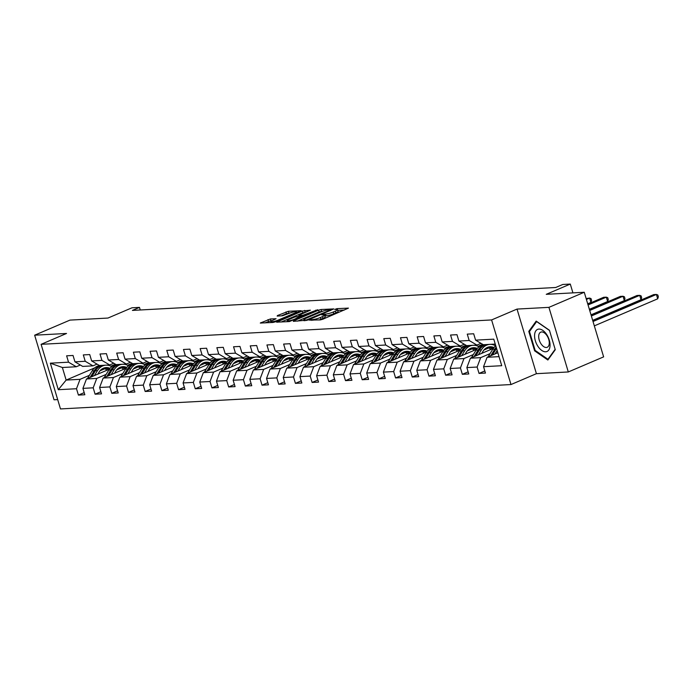 <?xml version="1.0" encoding="UTF-8"?>
<svg xmlns="http://www.w3.org/2000/svg" width="693" height="693" viewBox="0 0 693 693"><rect width="100%" height="100%" fill="white"/><g stroke="black" fill="none" stroke-linecap="round" stroke-linejoin="round"><path stroke-width="1.04" d="M309.433 320.123L320.357 319.897L322.791 319.248L348.449 308.116L336.937 308.654L334.745 309.433L336.434 309.399A5.804 0.962 -16.7 0 1 337.56 309.632A5.804 0.962 -16.7 0 1 335.36 311.114L333.281 312.006A5.804 0.962 -16.7 0 1 325.485 314.085L322.332 314.613L321.847 314.943L323.536 314.908A5.804 0.962 -16.7 0 1 324.662 315.142A5.804 0.962 -16.7 0 1 322.462 316.623L320.383 317.515A5.804 0.962 -16.7 0 1 312.578 319.594L309.433 320.123M270.426 318.953L260.291 323.051L273.033 322.453L275.476 321.803L301.126 310.681L288.383 311.278L277.486 315.54L277.148 316.077L282.449 315.791L289.085 313.349A4.851 0.797 -16.7 0 1 293.867 311.867A4.851 0.797 -16.7 0 1 296.543 311.807A4.851 0.797 -16.7 0 1 294.707 313.045L278.265 320.062A4.851 0.797 -16.7 0 1 273.492 321.543A4.851 0.797 -16.7 0 1 270.816 321.613A4.851 0.797 -16.7 0 1 272.652 320.365L276.074 318.737L270.426 318.953L270.946 320.694L264.873 322.895M548.925 307.354L517.03 309.078L536.417 373.683L568.303 371.959L548.925 307.354L584.251 292.264L546.257 294.326L570.287 284.069L562.794 284.468L555.725 287.491L132.415 310.403L139.475 307.389L131.991 307.796L107.961 318.052L69.976 320.105L34.65 335.195L54.037 399.8L57.684 399.601M517.03 309.078L491.597 319.941L41.104 344.326L66.537 333.463L34.65 335.195M293.641 320.824L293.312 321.361L308.142 320.036L333.792 308.913L321.05 309.511L318.615 310.161L293.641 320.824L293.797 321.327M289.371 321.569L276.628 322.167L302.278 311.044L310.369 310.178L299.558 314.969L299.22 315.506L302.737 315.315L317.671 309.754L289.371 321.569M584.251 292.264L603.629 356.869L568.303 371.959M491.597 319.941L510.984 384.546L60.482 408.931L41.104 344.326M84.191 392.628L78.413 395.097L84.832 394.75L82.917 388.375L93.191 387.82L95.106 394.196L101.525 393.849L99.61 387.474L109.884 386.919L111.798 393.295L118.217 392.94L116.303 386.573L126.576 386.018L128.491 392.385L134.91 392.039L132.995 385.663L143.269 385.109L145.183 391.484L151.602 391.138L149.688 384.762L159.962 384.208L161.876 390.583L168.295 390.237L166.381 383.861L176.654 383.307L178.569 389.674L184.988 389.327L183.073 382.952L193.347 382.397L195.261 388.773L201.68 388.426L199.766 382.051L210.04 381.496L211.954 387.872L218.373 387.526L216.459 381.15L226.732 380.596L228.647 386.963L235.066 386.616L233.151 380.249L243.425 379.686L245.339 386.062L251.758 385.715L249.844 379.34L260.118 378.785L262.032 385.161L268.451 384.814L266.536 378.439L276.81 377.884L278.725 384.251L285.144 383.905L283.229 377.538L293.503 376.975L295.417 383.35L301.836 383.004L299.922 376.628L310.195 376.074L312.11 382.449L318.529 382.103L316.614 375.727L326.888 375.173L328.803 381.54L335.221 381.193L333.316 374.826L343.581 374.263L345.495 380.639L351.914 380.292L350.008 373.917L360.273 373.362L362.188 379.738L368.607 379.392L366.701 373.016L376.966 372.462L378.88 378.837L385.299 378.482L383.394 372.115L393.659 371.552L395.573 377.928L401.992 377.581L400.086 371.205L410.36 370.651L412.266 377.027L418.685 376.68L416.779 370.305L427.053 369.75L428.958 376.126L435.377 375.771L433.471 369.404L443.745 368.849L445.651 375.216L452.07 374.87L450.164 368.494L460.438 367.94L462.344 374.315L468.771 373.969L466.857 367.593L477.13 367.039L479.036 373.414L485.464 373.059L483.549 366.692L501.741 365.705L493.78 339.163L475.589 340.15L473.674 333.775L467.255 334.121L469.161 340.497L476.914 345.071L466.64 345.625L458.896 341.051L456.982 334.684L450.563 335.031L452.468 341.398L460.221 345.972L449.948 346.526L442.203 341.961L440.289 335.585L433.87 335.932L435.776 342.307L443.529 346.872L433.255 347.436L425.511 342.862L423.596 336.486L417.177 336.833L419.083 343.208L426.836 347.782L416.562 348.336L408.818 343.763L406.904 337.387L400.485 337.742L402.39 344.109L410.143 348.683L399.87 349.237L392.117 344.672L390.211 338.297L383.792 338.643L385.698 345.019L393.451 349.584L383.177 350.138L375.424 345.573L373.518 339.198L367.099 339.544L369.005 345.92L376.758 350.493L366.484 351.048L358.731 346.474L356.826 340.098L350.398 340.454L352.313 346.821L360.065 351.394L349.792 351.949L342.039 347.375L340.133 341.008L333.705 341.354L335.62 347.73L343.373 352.295L333.099 352.85L325.346 348.284L323.44 341.909L317.013 342.255L318.927 348.631L326.68 353.205L316.406 353.759L308.654 349.185L306.748 342.81L300.32 343.165L302.235 349.532L309.988 354.106L299.714 354.66L291.961 350.086L290.055 343.719L283.628 344.066L285.542 350.441L293.286 355.007L283.021 355.561L275.268 350.996L273.354 344.62L266.935 344.967L268.849 351.342L276.594 355.916L266.329 356.471L258.576 351.897L256.661 345.521L250.242 345.868L252.157 352.243L259.901 356.817L249.636 357.371L241.883 352.798L239.969 346.431L233.55 346.777L235.464 353.153L243.208 357.718L232.943 358.272L225.19 353.707L223.276 347.332L216.857 347.678L218.771 354.054L226.516 358.619L216.242 359.182L208.498 354.608L206.583 348.232L200.164 348.579L202.079 354.955L209.823 359.528L199.549 360.083L191.805 355.509L189.891 349.142L183.472 349.489L185.386 355.856L193.13 360.429L182.857 360.984L175.112 356.419L173.198 350.043L166.779 350.389L168.694 356.765L176.438 361.33L166.164 361.893L158.42 357.319L156.505 350.944L150.086 351.29L152.001 357.666L159.745 362.24L149.471 362.794L141.727 358.22L139.813 351.853L133.394 352.2L135.308 358.567L143.053 363.141L132.779 363.695L125.035 359.13L123.12 352.754L116.701 353.101L118.616 359.476L126.36 364.042L116.086 364.605L108.342 360.031L106.427 353.655L100.009 354.002L101.923 360.377L109.667 364.951L99.394 365.506L91.649 360.932L89.735 354.565L83.316 354.911L85.23 361.278L92.975 365.852L82.701 366.406L74.957 361.841L73.042 355.466L66.623 355.812L68.538 362.188L76.282 366.753L62.37 367.507L66.147 380.085L80.05 379.331L89.432 375.32M78.413 395.097L76.499 388.73L58.307 389.709L50.346 363.167L68.538 362.188M74.957 361.841L85.23 361.278M91.649 360.932L101.923 360.377M108.342 360.031L118.616 359.476M125.035 359.13L135.308 358.567M141.727 358.22L152.001 357.666M158.42 357.319L168.694 356.765M175.112 356.419L185.386 355.856M191.805 355.509L202.079 354.955M208.498 354.608L218.771 354.054M225.19 353.707L235.464 353.153M241.883 352.798L252.157 352.243M258.576 351.897L268.849 351.342M275.268 350.996L285.542 350.441M291.961 350.086L302.235 349.532M308.654 349.185L318.927 348.631M325.346 348.284L335.62 347.73M342.039 347.375L352.313 346.821M358.731 346.474L369.005 345.92M375.424 345.573L385.698 345.019M392.117 344.672L402.39 344.109M408.818 343.763L419.083 343.208M425.511 342.862L435.776 342.307M442.203 341.961L452.468 341.398M458.896 341.051L469.161 340.497M106.124 374.419L96.743 378.421L86.478 378.976L109.347 369.213M116.649 369.923L121.552 367.836M127.521 365.28L132.129 363.314M97.037 364.12L92.975 365.852M86.478 378.976L82.917 388.375M96.743 378.421L93.191 387.82M122.817 373.518L113.435 377.52L103.17 378.075L126.039 368.304M133.342 369.022L138.245 366.926M144.213 364.379L148.822 362.413M113.73 363.21L109.667 364.951M103.17 378.075L99.61 387.474M113.435 377.52L109.884 386.919M139.51 372.609L130.137 376.62L119.863 377.174L142.741 367.403M150.034 368.113L154.937 366.025M160.906 363.47L165.514 361.503M130.431 362.309L126.36 364.042M119.863 377.174L116.303 386.573M130.137 376.62L126.576 386.018M156.202 371.708L146.829 375.71L136.556 376.273L159.433 366.502M166.727 367.212L171.63 365.124M177.607 362.569L182.207 360.603M147.124 361.408L143.053 363.141M136.556 376.273L132.995 385.663M146.829 375.71L143.269 385.109M172.895 370.807L163.522 374.809L153.248 375.363L176.126 365.601M183.42 366.311L188.323 364.215M194.3 361.668L198.9 359.702M163.817 360.499L159.745 362.24M153.248 375.363L149.688 384.762M163.522 374.809L159.962 384.208M189.587 369.897L180.215 373.908L169.941 374.463L192.819 364.691M200.121 365.402L205.015 363.314M210.993 360.767L215.592 358.792M180.509 359.598L176.438 361.33M169.941 374.463L166.381 383.861M180.215 373.908L176.654 383.307M206.28 368.997L196.907 372.999L186.634 373.562L209.511 363.79M216.814 364.501L221.708 362.413M227.685 359.858L232.285 357.891M197.202 358.697L193.13 360.429M186.634 373.562L183.073 382.952M196.907 372.999L193.347 382.397M222.973 368.096L213.6 372.098L203.326 372.652L226.204 362.889M233.506 363.6L238.401 361.503M244.378 358.957L248.986 356.99M213.894 357.787L209.823 359.528M203.326 372.652L199.766 382.051M213.6 372.098L210.04 381.496M239.665 367.186L230.293 371.197L220.019 371.751L242.896 361.98M250.199 362.69L255.093 360.603M261.07 358.056L265.679 356.081M230.587 356.886L226.516 358.619M220.019 371.751L216.459 381.15M230.293 371.197L226.732 380.596M256.358 366.285L246.985 370.287L236.711 370.85L259.589 361.079M266.892 361.789L271.786 359.702M277.763 357.146L282.372 355.18M247.28 355.985L243.208 357.718M236.711 370.85L233.151 380.249M246.985 370.287L243.425 379.686M273.051 365.384L263.678 369.386L253.404 369.941L276.282 360.178M283.584 360.888L288.479 358.792M294.456 356.245L299.064 354.279M263.972 355.076L259.901 356.817M253.404 369.941L249.844 379.34M263.678 369.386L260.118 378.785M289.743 364.483L280.37 368.485L270.097 369.04L292.974 359.269M300.277 359.988L305.171 357.891M311.148 355.344L315.757 353.369M280.665 354.175L276.594 355.916M270.097 369.04L266.536 378.439M280.37 368.485L276.81 377.884M306.436 363.574L297.063 367.576L286.789 368.139L309.667 358.368M316.97 359.078L321.864 356.99M327.841 354.435L332.449 352.468M297.358 353.274L293.286 355.007M286.789 368.139L283.229 377.538M297.063 367.576L293.503 376.975M323.129 362.673L313.756 366.675L303.482 367.229L326.36 357.467M333.662 358.177L338.556 356.081M344.534 353.534L349.142 351.568M314.05 352.365L309.988 354.106M303.482 367.229L299.922 376.628M313.756 366.675L310.195 376.074M339.821 361.772L330.448 365.774L320.175 366.328L343.052 356.557M350.355 357.276L355.249 355.18M361.226 352.633L365.835 350.667M330.743 351.464L326.68 353.205M320.175 366.328L316.614 375.727M330.448 365.774L326.888 375.173M356.514 360.862L347.141 364.873L336.867 365.428L359.745 355.656M367.047 356.367L371.942 354.279M377.919 351.723L382.527 349.757M347.436 350.563L343.373 352.295M336.867 365.428L333.316 374.826M347.141 364.873L343.581 374.263M373.215 359.962L363.834 363.964L353.56 364.518L376.438 354.755M383.74 355.466L388.634 353.369M394.612 350.823L399.22 348.856M364.128 349.653L360.065 351.394M353.56 364.518L350.008 373.917M363.834 363.964L360.273 373.362M389.908 359.061L380.526 363.063L370.253 363.617L393.13 353.846M400.433 354.565L405.327 352.468M411.304 349.922L415.913 347.955M380.821 348.752L376.758 350.493M370.253 363.617L366.701 373.016M380.526 363.063L376.966 372.462M406.6 358.151L397.219 362.162L386.945 362.716L409.823 352.945M417.125 353.655L422.02 351.568M427.997 349.012L432.605 347.046M397.513 347.851L393.451 349.584M386.945 362.716L383.394 372.115M397.219 362.162L393.659 371.552M423.293 357.25L413.912 361.252L403.638 361.807L426.516 352.044M433.818 352.754L438.712 350.667M444.689 348.111L449.298 346.145M414.206 346.95L410.143 348.683M403.638 361.807L400.086 371.205M413.912 361.252L410.36 370.651M439.986 356.349L430.604 360.351L420.33 360.906L443.208 351.134M450.511 351.853L455.405 349.757M461.382 347.21L465.991 345.244M430.899 346.041L426.836 347.782M420.33 360.906L416.779 370.305M430.604 360.351L427.053 369.75M456.678 355.44L447.297 359.45L437.023 360.005L459.901 350.234M467.203 350.944L472.106 348.856M478.075 346.301L482.683 344.334M447.591 345.14L443.529 346.872M437.023 360.005L433.471 369.404M447.297 359.45L443.745 368.849M473.371 354.539L463.989 358.541L453.716 359.095L476.593 349.333M483.896 350.043L488.799 347.955M494.767 345.4L495.547 345.071M464.284 344.239L460.221 345.972M453.716 359.095L450.164 368.494M463.989 358.541L460.438 367.94M490.064 353.638L480.682 357.64L470.408 358.194L493.286 348.423M480.977 343.33L476.914 345.071M470.408 358.194L466.857 367.593M480.682 357.64L477.13 367.039M499.021 356.644L487.101 357.293L497.843 352.711M495.252 344.075L483.333 344.724L475.589 340.15M487.101 357.293L483.549 366.692M536.417 373.683L510.984 384.546M140.255 309.979L139.475 307.389M572.929 292.879L570.287 284.069M99.957 370.824L104.86 368.737M110.828 366.181L115.436 364.215M94.698 367.888L66.147 380.085L58.307 389.709M80.345 365.02L76.282 366.753M50.346 363.167L62.37 367.507M80.05 379.331L76.499 388.73M484.823 370.937L479.036 373.414M495.599 345.244L494.984 345.504M468.13 371.846L462.344 374.315M482.874 344.447L478.291 346.413M451.438 372.747L445.651 375.216M479.331 346.561L478.638 346.595M466.181 345.357L461.59 347.314M434.745 373.648L428.958 376.126M462.638 347.462L461.936 347.505M449.488 346.257L444.897 348.215M418.052 374.558L412.266 377.027M445.945 348.371L445.244 348.406M432.796 347.158L428.205 349.125M401.36 375.459L395.573 377.928M429.253 349.272L428.551 349.307M416.103 348.068L411.512 350.026M384.667 376.36L378.88 378.837M412.56 350.173L411.859 350.216M399.411 348.969L394.819 350.927M367.974 377.269L362.188 379.738M395.868 351.082L395.166 351.117M382.718 349.87L378.127 351.836M351.282 378.17L345.495 380.639M379.175 351.983L378.473 352.018M366.025 350.779L361.434 352.737M334.589 379.071L328.803 381.54M362.482 352.884L361.781 352.928M349.333 351.68L344.742 353.638M317.896 379.981L312.11 382.449M345.79 353.794L345.088 353.828M332.64 352.581L328.049 354.547M301.204 380.881L295.417 383.35M329.097 354.695L328.395 354.729M315.947 353.491L311.356 355.448M284.511 381.782L278.725 384.251M312.404 355.596L311.703 355.639M299.255 354.392L294.664 356.349M267.819 382.692L262.032 385.161M295.712 356.505L295.01 356.54M282.562 355.292L277.971 357.259M251.126 383.593L245.339 386.062M279.019 357.406L278.317 357.441M265.869 356.202L261.278 358.16M234.433 384.494L228.647 386.963M262.326 358.307L261.625 358.35M249.177 357.103L244.586 359.061M217.732 385.403L211.954 387.872M245.625 359.217L244.932 359.251M232.484 358.004L227.893 359.97M201.039 386.304L195.261 388.773M228.933 360.117L228.24 360.152M215.792 358.913L211.2 360.871M184.347 387.205L178.569 389.674M212.24 361.018L211.547 361.062M199.099 359.814L194.508 361.772M167.654 388.115L161.876 390.583M195.547 361.928L194.854 361.963M182.406 360.715L177.815 362.673M150.961 389.016L145.183 391.484M178.855 362.829L178.162 362.863M165.714 361.625L161.123 363.582M134.269 389.916L128.491 392.385M162.162 363.73L161.469 363.773M149.021 362.526L144.43 364.483M117.576 390.817L111.798 393.295M145.469 364.631L144.776 364.674M132.328 363.427L127.737 365.384M100.883 391.727L95.106 394.196M128.777 365.54L128.084 365.575M115.636 364.327L111.045 366.294M112.084 366.441L111.391 366.476M536.191 321.102L528.785 331.384L534.615 350.84L547.86 360.014L555.275 349.722L549.436 330.266L536.191 321.102M535.334 350.537L534.615 350.84M529.954 330.882L528.785 331.384M319.049 319.967A5.804 0.962 -16.7 0 0 320.902 319.256L320.383 317.515M324.662 315.142L325.182 316.883A5.804 0.962 -16.7 0 1 322.981 318.373L320.902 319.256M337.56 309.632L338.089 311.374A5.804 0.962 -16.7 0 1 335.888 312.864L333.801 313.747A5.804 0.962 -16.7 0 1 326.005 315.826L324.887 315.887M344.386 310.022L337.786 310.377M322.877 311.183L319.135 311.911L297.54 321.128M306.488 319.923L330.111 310.109L328.82 309.814A5.804 0.962 -16.7 0 0 321.024 311.893L306.046 318.286A5.804 0.962 -16.7 0 0 303.846 319.776A5.804 0.962 -16.7 0 0 304.963 320.001L306.488 319.923L306.67 320.521M281.211 322.011L302.806 312.794L302.278 311.044M306.315 312.084L302.806 312.794M289.05 319.456A4.851 0.797 -16.7 0 0 287.214 320.694A4.851 0.797 -16.7 0 0 289.891 320.634A4.851 0.797 -16.7 0 0 294.672 319.152L300.797 316.138L294.846 316.978L289.05 319.456M272.063 320.634L270.946 320.694M290.064 312.967L286.469 313.678L281.384 315.852M495.079 353.889L497.167 350.476M488.123 356.86A4.894 3.993 -93.1 0 1 488.374 356.393L492.74 349.246A14.137 11.521 -93.1 0 1 495.781 345.842M492.42 355.024L496.058 349.073A14.137 11.521 -93.1 0 1 496.535 348.354M594.334 325.875L657.709 298.813L656.401 294.447L653.724 294.594L592.758 320.625M496.197 347.228A14.137 11.521 86.9 0 0 494.776 349.142L490.739 355.743M593.017 321.509L656.401 294.447L657.83 295.01L658.35 296.76L657.709 298.813M534.58 335.083A12.015 6.679 -113.1 0 0 541.779 350.45A12.015 6.679 -113.1 0 0 550.034 345.781A12.015 6.679 -113.1 0 0 542.836 330.414A12.015 6.679 -113.1 0 0 534.58 335.083M538.695 336.062A8.221 4.574 -113.1 0 0 541.476 344.464A8.221 4.574 -113.1 0 0 547.21 347.28A8.221 4.574 -113.1 0 0 549.272 343.381A8.221 4.574 -113.1 0 0 546.482 334.97A8.221 4.574 -113.1 0 0 540.748 332.155A8.221 4.574 -113.1 0 0 538.695 336.062M549.488 330.466L555.145 349.315L547.964 359.286L535.135 350.398L529.478 331.549L536.651 321.578L549.488 330.466M548.57 359.026L547.964 359.286M481.739 353.361L482.978 351.334A11.738 9.563 -93.1 0 1 490.046 346.777A11.738 9.563 -93.1 0 1 493.962 347.574M478.387 354.79L481.401 349.861A14.137 11.521 -93.1 0 1 489.916 344.378A14.137 11.521 -93.1 0 1 495.686 345.911M471.431 357.761A4.894 3.993 -93.1 0 1 471.682 357.302L476.048 350.156A14.137 11.521 -93.1 0 1 484.563 344.672L486.599 344.56A14.137 11.521 86.9 0 0 478.083 350.043L474.047 356.644M487.396 347.392A11.738 9.563 -93.1 0 1 490.93 349.437M475.727 355.925L479.365 349.974A14.137 11.521 -93.1 0 1 487.881 344.49L489.916 344.378M493.243 348.449A11.738 9.563 86.9 0 0 489.033 346.898M592.68 320.357L641.016 299.714L639.708 295.348L637.032 295.495L591.103 315.107M487.24 344.551A14.137 11.521 86.9 0 0 486.599 344.56M488.4 347.046A11.738 9.563 -93.1 0 1 492.368 348.822M591.363 315.991L639.708 295.348L641.129 295.92L641.657 297.661L641.016 299.714M465.046 354.262L466.285 352.235A11.738 9.563 -93.1 0 1 473.354 347.687A11.738 9.563 -93.1 0 1 477.269 348.475M461.694 355.691L464.708 350.771A14.137 11.521 -93.1 0 1 473.224 345.287A14.137 11.521 -93.1 0 1 478.993 346.812M454.738 358.662A4.894 3.993 -93.1 0 1 454.989 358.203L459.355 351.056A14.137 11.521 -93.1 0 1 467.87 345.573L469.906 345.46A14.137 11.521 86.9 0 0 461.391 350.944L457.354 357.545M470.703 348.302A11.738 9.563 -93.1 0 1 474.237 350.337M459.035 356.826L462.673 350.875A14.137 11.521 -93.1 0 1 471.188 345.391L473.224 345.287M476.55 349.35A11.738 9.563 86.9 0 0 472.34 347.808M591.016 314.839L624.324 300.615L623.016 296.249L620.339 296.396L589.448 309.589M470.547 345.452A14.137 11.521 86.9 0 0 469.906 345.46M471.708 347.955A11.738 9.563 -93.1 0 1 475.675 349.722M589.708 310.473L623.016 296.249L624.436 296.821L624.965 298.57L624.324 300.615M448.354 355.162L449.592 353.135A11.738 9.563 -93.1 0 1 456.661 348.588A11.738 9.563 -93.1 0 1 460.568 349.376M445.001 356.6L448.016 351.672A14.137 11.521 -93.1 0 1 456.531 346.188A14.137 11.521 -93.1 0 1 462.3 347.713M438.045 359.572A4.894 3.993 -93.1 0 1 438.297 359.104L442.662 351.957A14.137 11.521 -93.1 0 1 451.178 346.483L453.213 346.37A14.137 11.521 86.9 0 0 444.698 351.853L440.661 358.454M454.01 349.203A11.738 9.563 -93.1 0 1 457.545 351.238M442.342 357.735L445.98 351.784A14.137 11.521 -93.1 0 1 454.495 346.301L456.531 346.188M459.857 350.251A11.738 9.563 86.9 0 0 455.647 348.709M589.362 309.321L607.631 301.524L606.323 297.158L603.646 297.297L587.794 304.071M453.854 346.353A14.137 11.521 86.9 0 0 453.213 346.37M455.015 348.856A11.738 9.563 -93.1 0 1 458.983 350.623M588.054 304.955L606.323 297.158L607.744 297.721L608.272 299.471L607.631 301.524M431.661 356.072L432.9 354.045A11.738 9.563 -93.1 0 1 439.968 349.489A11.738 9.563 -93.1 0 1 443.875 350.286M428.309 357.501L431.323 352.572A14.137 11.521 -93.1 0 1 439.838 347.089A14.137 11.521 -93.1 0 1 445.608 348.622M421.353 360.473A4.894 3.993 -93.1 0 1 421.604 360.014L425.97 352.867A14.137 11.521 -93.1 0 1 434.485 347.384L436.521 347.271A14.137 11.521 86.9 0 0 428.005 352.754L423.969 359.355M437.318 350.104A11.738 9.563 -93.1 0 1 440.852 352.148M425.649 358.636L429.288 352.685A14.137 11.521 -93.1 0 1 437.803 347.202L439.838 347.089M443.165 351.16A11.738 9.563 86.9 0 0 438.955 349.61M587.707 303.803L590.938 302.425L589.63 298.059L586.131 298.553M437.162 347.262A14.137 11.521 86.9 0 0 436.521 347.271M438.322 349.757A11.738 9.563 -93.1 0 1 442.29 351.533M586.399 299.437L589.63 298.059L591.051 298.631L591.579 300.372L590.938 302.425M414.968 356.973L416.207 354.946A11.738 9.563 -93.1 0 1 423.276 350.398A11.738 9.563 -93.1 0 1 427.183 351.186M411.616 358.402L414.631 353.482A14.137 11.521 -93.1 0 1 423.146 347.999A14.137 11.521 -93.1 0 1 428.915 349.523M404.66 361.374A4.894 3.993 -93.1 0 1 404.911 360.914L409.277 353.768A14.137 11.521 -93.1 0 1 417.792 348.284L419.828 348.172A14.137 11.521 86.9 0 0 411.313 353.655L407.276 360.256M420.625 351.013A11.738 9.563 -93.1 0 1 424.159 353.049M408.957 359.537L412.595 353.586A14.137 11.521 -93.1 0 1 421.11 348.103L423.146 347.999M426.472 352.061A11.738 9.563 86.9 0 0 422.262 350.519M420.469 348.163A14.137 11.521 86.9 0 0 419.828 348.172M421.63 350.667A11.738 9.563 -93.1 0 1 425.597 352.434M398.276 357.874L399.514 355.847A11.738 9.563 -93.1 0 1 406.583 351.299A11.738 9.563 -93.1 0 1 410.49 352.087M394.923 359.312L397.938 354.383A14.137 11.521 -93.1 0 1 406.453 348.9A14.137 11.521 -93.1 0 1 412.222 350.424M387.967 362.274A4.894 3.993 -93.1 0 1 388.219 361.815L392.584 354.669A14.137 11.521 -93.1 0 1 401.1 349.185L403.135 349.081A14.137 11.521 86.9 0 0 394.62 354.565L390.583 361.166M403.932 351.914A11.738 9.563 -93.1 0 1 407.467 353.95M392.264 360.447L395.902 354.495A14.137 11.521 -93.1 0 1 404.417 349.012L406.453 348.9M409.78 352.962A11.738 9.563 86.9 0 0 405.57 351.42M403.776 349.064A14.137 11.521 86.9 0 0 403.135 349.081M404.937 351.568A11.738 9.563 -93.1 0 1 408.905 353.335M381.583 358.783L382.822 356.756A11.738 9.563 -93.1 0 1 389.89 352.2A11.738 9.563 -93.1 0 1 393.797 352.988M378.231 360.213L381.245 355.284A14.137 11.521 -93.1 0 1 389.761 349.8A14.137 11.521 -93.1 0 1 395.53 351.334M371.275 363.184A4.894 3.993 -93.1 0 1 371.526 362.725L375.892 355.578A14.137 11.521 -93.1 0 1 384.407 350.095L386.443 349.982A14.137 11.521 86.9 0 0 377.928 355.466L373.891 362.067M387.24 352.815A11.738 9.563 -93.1 0 1 390.774 354.859M375.571 361.348L379.21 355.396A14.137 11.521 -93.1 0 1 387.725 349.913L389.761 349.8M393.087 353.872A11.738 9.563 86.9 0 0 388.877 352.321M387.084 349.974A14.137 11.521 86.9 0 0 386.443 349.982M388.236 352.468A11.738 9.563 -93.1 0 1 392.212 354.244M364.89 359.684L366.129 357.657A11.738 9.563 -93.1 0 1 373.198 353.109A11.738 9.563 -93.1 0 1 377.105 353.898M361.538 361.114L364.553 356.193A14.137 11.521 -93.1 0 1 373.068 350.71A14.137 11.521 -93.1 0 1 378.837 352.235M354.582 364.085A4.894 3.993 -93.1 0 1 354.833 363.626L359.199 356.479A14.137 11.521 -93.1 0 1 367.714 350.996L369.75 350.883A14.137 11.521 86.9 0 0 361.235 356.367L357.198 362.967M370.547 353.725A11.738 9.563 -93.1 0 1 374.081 355.76M358.879 362.248L362.517 356.297A14.137 11.521 -93.1 0 1 371.032 350.814L373.068 350.71M376.394 354.773A11.738 9.563 86.9 0 0 372.184 353.231M370.391 350.875A14.137 11.521 86.9 0 0 369.75 350.883M371.543 353.378A11.738 9.563 -93.1 0 1 375.519 355.145M348.198 360.585L349.437 358.558A11.738 9.563 -93.1 0 1 356.505 354.01A11.738 9.563 -93.1 0 1 360.412 354.799M344.845 362.015L347.86 357.094A14.137 11.521 -93.1 0 1 356.375 351.611A14.137 11.521 -93.1 0 1 362.144 353.135M337.889 364.986A4.894 3.993 -93.1 0 1 338.141 364.527L342.507 357.38A14.137 11.521 -93.1 0 1 351.022 351.897L353.058 351.793A14.137 11.521 86.9 0 0 344.542 357.276L340.506 363.868M353.854 354.625A11.738 9.563 -93.1 0 1 357.389 356.661M342.186 363.158L345.824 357.207A14.137 11.521 -93.1 0 1 354.34 351.723L356.375 351.611M359.702 355.674A11.738 9.563 86.9 0 0 355.492 354.132M353.699 351.775A14.137 11.521 86.9 0 0 353.058 351.793M354.851 354.279A11.738 9.563 -93.1 0 1 358.827 356.046M331.505 361.495L332.744 359.468A11.738 9.563 -93.1 0 1 339.813 354.911A11.738 9.563 -93.1 0 1 343.719 355.7M328.153 362.924L331.167 357.995A14.137 11.521 -93.1 0 1 339.683 352.512A14.137 11.521 -93.1 0 1 345.452 354.045M321.197 365.895A4.894 3.993 -93.1 0 1 321.448 365.436L325.814 358.29A14.137 11.521 -93.1 0 1 334.329 352.806L336.365 352.694A14.137 11.521 86.9 0 0 327.85 358.177L323.813 364.778M337.162 355.526A11.738 9.563 -93.1 0 1 340.696 357.562M325.493 364.059L329.132 358.108A14.137 11.521 -93.1 0 1 337.647 352.624L339.683 352.512M343.009 356.583A11.738 9.563 86.9 0 0 338.799 355.033M337.006 352.685A14.137 11.521 86.9 0 0 336.365 352.694M338.158 355.18A11.738 9.563 -93.1 0 1 342.134 356.956M314.813 362.396L316.051 360.369A11.738 9.563 -93.1 0 1 323.12 355.821A11.738 9.563 -93.1 0 1 327.027 356.609M311.46 363.825L314.475 358.905A14.137 11.521 -93.1 0 1 322.99 353.421A14.137 11.521 -93.1 0 1 328.759 354.946M304.504 366.796A4.894 3.993 -93.1 0 1 304.755 366.337L309.121 359.191A14.137 11.521 -93.1 0 1 317.637 353.707L319.672 353.595A14.137 11.521 86.9 0 0 311.157 359.078L307.12 365.679M320.469 356.427A11.738 9.563 -93.1 0 1 324.003 358.472M308.801 364.96L312.439 359.009A14.137 11.521 -93.1 0 1 320.954 353.525L322.99 353.421M326.316 357.484A11.738 9.563 86.9 0 0 322.106 355.942M320.313 353.586A14.137 11.521 86.9 0 0 319.672 353.595M321.465 356.089A11.738 9.563 -93.1 0 1 325.441 357.857M298.111 363.297L299.359 361.27A11.738 9.563 -93.1 0 1 306.427 356.722A11.738 9.563 -93.1 0 1 310.334 357.51M294.768 364.726L297.782 359.806A14.137 11.521 -93.1 0 1 306.297 354.322A14.137 11.521 -93.1 0 1 312.067 355.847M287.812 367.697A4.894 3.993 -93.1 0 1 288.054 367.238L292.429 360.091A14.137 11.521 -93.1 0 1 300.944 354.608L302.98 354.504A14.137 11.521 86.9 0 0 294.464 359.988L290.428 366.58M303.777 357.337A11.738 9.563 -93.1 0 1 307.311 359.372M292.108 365.869L295.746 359.918A14.137 11.521 -93.1 0 1 304.262 354.435L306.297 354.322M309.615 358.385A11.738 9.563 86.9 0 0 305.414 356.843M303.621 354.487A14.137 11.521 86.9 0 0 302.98 354.504M304.773 356.99A11.738 9.563 -93.1 0 1 308.749 358.757M281.419 364.206L282.666 362.179A11.738 9.563 -93.1 0 1 289.735 357.623A11.738 9.563 -93.1 0 1 293.641 358.411M278.075 365.635L281.089 360.706A14.137 11.521 -93.1 0 1 289.605 355.223A14.137 11.521 -93.1 0 1 295.374 356.756M271.119 368.607A4.894 3.993 -93.1 0 1 271.361 368.148L275.736 361.001A14.137 11.521 -93.1 0 1 284.251 355.518L286.287 355.405A14.137 11.521 86.9 0 0 277.772 360.888L273.735 367.489M287.084 358.238A11.738 9.563 -93.1 0 1 290.618 360.273M275.416 366.77L279.054 360.819A14.137 11.521 -93.1 0 1 287.569 355.336L289.605 355.223M292.922 359.295A11.738 9.563 86.9 0 0 288.721 357.744M286.928 355.396A14.137 11.521 86.9 0 0 286.287 355.405M288.08 357.891A11.738 9.563 -93.1 0 1 292.056 359.667M264.726 365.107L265.973 363.08A11.738 9.563 -93.1 0 1 273.042 358.532A11.738 9.563 -93.1 0 1 276.949 359.32M261.382 366.536L264.388 361.607A14.137 11.521 -93.1 0 1 272.912 356.133A14.137 11.521 -93.1 0 1 278.681 357.657M254.426 369.508A4.894 3.993 -93.1 0 1 254.669 369.048L259.043 361.902A14.137 11.521 -93.1 0 1 267.559 356.419L269.594 356.306A14.137 11.521 86.9 0 0 261.079 361.789L257.042 368.39M270.391 359.139A11.738 9.563 -93.1 0 1 273.926 361.183M258.723 367.671L262.361 361.72A14.137 11.521 -93.1 0 1 270.876 356.237L272.912 356.133M276.23 360.195A11.738 9.563 86.9 0 0 272.028 358.653M270.235 356.297A14.137 11.521 86.9 0 0 269.594 356.306M271.387 358.792A11.738 9.563 -93.1 0 1 275.364 360.568M248.033 366.008L249.281 363.981A11.738 9.563 -93.1 0 1 256.349 359.433A11.738 9.563 -93.1 0 1 260.256 360.221M244.69 367.437L247.696 362.517A14.137 11.521 -93.1 0 1 256.219 357.034A14.137 11.521 -93.1 0 1 261.989 358.558M237.734 370.409A4.894 3.993 -93.1 0 1 237.976 369.949L242.351 362.803A14.137 11.521 -93.1 0 1 250.866 357.319L252.902 357.216A14.137 11.521 86.9 0 0 244.386 362.699L240.35 369.291M253.699 360.048A11.738 9.563 -93.1 0 1 257.233 362.084M242.03 368.581L245.669 362.63A14.137 11.521 -93.1 0 1 254.184 357.146L256.219 357.034M259.537 361.096A11.738 9.563 86.9 0 0 255.336 359.554M253.543 357.198A14.137 11.521 86.9 0 0 252.902 357.216M254.695 359.702A11.738 9.563 -93.1 0 1 258.671 361.469M231.341 366.918L232.579 364.89A11.738 9.563 -93.1 0 1 239.657 360.334A11.738 9.563 -93.1 0 1 243.564 361.122M227.997 368.347L231.003 363.418A14.137 11.521 -93.1 0 1 239.527 357.934A14.137 11.521 -93.1 0 1 245.296 359.468M221.041 371.318A4.894 3.993 -93.1 0 1 221.284 370.859L225.658 363.712A14.137 11.521 -93.1 0 1 234.173 358.229L236.209 358.116A14.137 11.521 86.9 0 0 227.685 363.6L223.657 370.201M237.006 360.949A11.738 9.563 -93.1 0 1 240.54 362.985M225.338 369.482L228.976 363.53A14.137 11.521 -93.1 0 1 237.491 358.047L239.527 357.934M242.845 362.006A11.738 9.563 86.9 0 0 238.643 360.455M236.85 358.099A14.137 11.521 86.9 0 0 236.209 358.116M238.002 360.603A11.738 9.563 -93.1 0 1 241.978 362.378M214.648 367.818L215.887 365.791A11.738 9.563 -93.1 0 1 222.955 361.235A11.738 9.563 -93.1 0 1 226.871 362.032M211.304 369.248L214.31 364.319A14.137 11.521 -93.1 0 1 222.825 358.844A14.137 11.521 -93.1 0 1 228.603 360.369M204.348 372.219A4.894 3.993 -93.1 0 1 204.591 371.76L208.965 364.613A14.137 11.521 -93.1 0 1 217.481 359.13L219.516 359.017A14.137 11.521 86.9 0 0 210.993 364.501L206.964 371.101M220.313 361.85A11.738 9.563 -93.1 0 1 223.848 363.894M208.645 370.383L212.283 364.431A14.137 11.521 -93.1 0 1 220.798 358.948L222.825 358.844M226.152 362.907A11.738 9.563 86.9 0 0 221.951 361.365M220.157 359.009A14.137 11.521 86.9 0 0 219.516 359.017M221.31 361.503A11.738 9.563 -93.1 0 1 225.286 363.279M197.955 368.719L199.194 366.692A11.738 9.563 -93.1 0 1 206.263 362.144A11.738 9.563 -93.1 0 1 210.178 362.933M194.612 370.149L197.618 365.228A14.137 11.521 -93.1 0 1 206.133 359.745A14.137 11.521 -93.1 0 1 211.911 361.27M187.656 373.12A4.894 3.993 -93.1 0 1 187.898 372.661L192.273 365.514A14.137 11.521 -93.1 0 1 200.788 360.031L202.824 359.927A14.137 11.521 86.9 0 0 194.3 365.402L190.272 372.002M203.621 362.76A11.738 9.563 -93.1 0 1 207.155 364.795M191.952 371.292L195.591 365.332A14.137 11.521 -93.1 0 1 204.106 359.858L206.133 359.745M209.459 363.808A11.738 9.563 86.9 0 0 205.258 362.266M203.465 359.91A14.137 11.521 86.9 0 0 202.824 359.927M204.617 362.413A11.738 9.563 -93.1 0 1 208.584 364.18M181.263 369.629L182.502 367.593A11.738 9.563 -93.1 0 1 189.57 363.045A11.738 9.563 -93.1 0 1 193.486 363.834M177.919 371.058L180.925 366.129A14.137 11.521 -93.1 0 1 189.44 360.646A14.137 11.521 -93.1 0 1 195.218 362.179M170.963 374.029A4.894 3.993 -93.1 0 1 171.206 373.562L175.58 366.424A14.137 11.521 -93.1 0 1 184.095 360.94L186.122 360.828A14.137 11.521 86.9 0 0 177.607 366.311L173.579 372.912M186.928 363.66A11.738 9.563 -93.1 0 1 190.462 365.696M175.251 372.193L178.898 366.242A14.137 11.521 -93.1 0 1 187.413 360.758L189.44 360.646M192.767 364.709A11.738 9.563 86.9 0 0 188.557 363.167M186.772 360.81A14.137 11.521 86.9 0 0 186.122 360.828M187.924 363.314A11.738 9.563 -93.1 0 1 191.892 365.09M164.57 370.53L165.809 368.503A11.738 9.563 -93.1 0 1 172.878 363.946A11.738 9.563 -93.1 0 1 176.793 364.743M161.226 371.959L164.232 367.03A14.137 11.521 -93.1 0 1 172.748 361.547A14.137 11.521 -93.1 0 1 178.525 363.08M154.262 374.93A4.894 3.993 -93.1 0 1 154.513 374.471L158.888 367.325A14.137 11.521 -93.1 0 1 167.403 361.841L169.43 361.729A14.137 11.521 86.9 0 0 160.915 367.212L156.878 373.813M170.227 364.561A11.738 9.563 -93.1 0 1 173.77 366.606M158.558 373.094L162.205 367.143A14.137 11.521 -93.1 0 1 170.721 361.659L172.748 361.547M176.074 365.618A11.738 9.563 86.9 0 0 171.864 364.068M170.08 361.72A14.137 11.521 86.9 0 0 169.43 361.729M171.232 364.215A11.738 9.563 -93.1 0 1 175.199 365.991M147.878 371.431L149.116 369.404A11.738 9.563 -93.1 0 1 156.185 364.856A11.738 9.563 -93.1 0 1 160.1 365.644M144.534 372.86L147.54 367.94A14.137 11.521 -93.1 0 1 156.055 362.456A14.137 11.521 -93.1 0 1 161.833 363.981M137.569 375.831A4.894 3.993 -93.1 0 1 137.82 375.372L142.195 368.226A14.137 11.521 -93.1 0 1 150.71 362.742L152.737 362.638A14.137 11.521 86.9 0 0 144.222 368.113L140.185 374.714M153.534 365.471A11.738 9.563 -93.1 0 1 157.077 367.507M141.866 373.995L145.513 368.044A14.137 11.521 -93.1 0 1 154.028 362.569L156.055 362.456M159.381 366.519A11.738 9.563 86.9 0 0 155.171 364.977M153.387 362.621A14.137 11.521 86.9 0 0 152.737 362.638M154.539 365.124A11.738 9.563 -93.1 0 1 158.506 366.892M131.185 372.34L132.424 370.305A11.738 9.563 -93.1 0 1 139.492 365.757A11.738 9.563 -93.1 0 1 143.408 366.545M127.841 373.77L130.847 368.841A14.137 11.521 -93.1 0 1 139.362 363.357A14.137 11.521 -93.1 0 1 145.132 364.89M120.877 376.741A4.894 3.993 -93.1 0 1 121.128 376.273L125.502 369.126A14.137 11.521 -93.1 0 1 134.018 363.652L136.045 363.539A14.137 11.521 86.9 0 0 127.529 369.022L123.493 375.623M136.842 366.372A11.738 9.563 -93.1 0 1 140.376 368.407M125.173 374.904L128.811 368.953A14.137 11.521 -93.1 0 1 137.335 363.47L139.362 363.357M142.689 367.42A11.738 9.563 86.9 0 0 138.479 365.878M136.694 363.522A14.137 11.521 86.9 0 0 136.045 363.539M137.846 366.025A11.738 9.563 -93.1 0 1 141.814 367.792M114.492 373.241L115.731 371.214A11.738 9.563 -93.1 0 1 122.8 366.658A11.738 9.563 -93.1 0 1 126.715 367.455M111.14 374.67L114.154 369.741A14.137 11.521 -93.1 0 1 122.67 364.258A14.137 11.521 -93.1 0 1 128.439 365.791M104.184 377.642A4.894 3.993 -93.1 0 1 104.435 377.183L108.81 370.036A14.137 11.521 -93.1 0 1 117.325 364.553L119.352 364.44A14.137 11.521 86.9 0 0 110.837 369.923L106.8 376.524M120.149 367.273A11.738 9.563 -93.1 0 1 123.683 369.317M108.48 375.805L112.119 369.854A14.137 11.521 -93.1 0 1 120.643 364.371L122.67 364.258M125.996 368.329A11.738 9.563 86.9 0 0 121.786 366.779M120.002 364.431A14.137 11.521 86.9 0 0 119.352 364.44M121.154 366.926A11.738 9.563 -93.1 0 1 125.121 368.702M97.8 374.142L99.038 372.115A11.738 9.563 -93.1 0 1 106.107 367.567A11.738 9.563 -93.1 0 1 110.022 368.355M94.447 375.571L97.462 370.651A14.137 11.521 -93.1 0 1 105.977 365.168A14.137 11.521 -93.1 0 1 111.746 366.692M87.491 378.543A4.894 3.993 -93.1 0 1 87.742 378.083L92.108 370.937A14.137 11.521 -93.1 0 1 100.632 365.454L102.659 365.341A14.137 11.521 86.9 0 0 94.144 370.824L90.107 377.425M103.456 368.182A11.738 9.563 -93.1 0 1 106.991 370.218M91.788 376.706L95.426 370.755A14.137 11.521 -93.1 0 1 103.95 365.272L105.977 365.168M109.303 369.23A11.738 9.563 86.9 0 0 105.093 367.688M103.309 365.332A14.137 11.521 86.9 0 0 102.659 365.341M104.461 367.836A11.738 9.563 -93.1 0 1 108.429 369.603M312.794 320.305L312.578 319.594M322.981 318.373L322.462 316.623M324.263 314.934L324.038 314.163M326.005 315.826L325.485 314.085M333.801 313.747L333.281 312.006M335.888 312.864L335.36 311.114M337.17 309.424L336.937 308.654M311.348 320.383L311.14 319.672M319.135 311.911L318.615 310.161M321.569 311.261L321.05 309.511M308.342 319.949L308.194 319.464M330.258 310.594L330.111 310.109M305.18 320.712L304.963 320.001M277.469 322.219L277.313 321.708M305.241 312.145L304.721 310.395M299.437 316.216L299.22 315.506M302.988 316.147L302.737 315.315M305.327 315.15L305.18 314.665M315.869 310.646L315.722 310.161M294.82 319.638L294.672 319.152M300.606 317.16L300.459 316.675M278.413 320.547L278.265 320.062M294.854 313.531L294.707 313.045M277.642 316.051L277.486 315.54M286.469 313.678L285.949 311.928M288.912 313.028L288.383 311.278M261.131 323.103L260.984 322.591M268.512 321.344L267.983 319.603M496.058 349.073L496.734 349.038M492.74 349.246L494.776 349.142M488.374 356.393L489.327 356.341M479.365 349.974L481.401 349.861M476.048 350.156L478.083 350.043M471.682 357.302L472.635 357.25M462.673 350.875L464.708 350.771M459.355 351.056L461.391 350.944M454.989 358.203L455.942 358.151M445.98 351.784L448.016 351.672M442.662 351.957L444.698 351.853M438.297 359.104L439.241 359.052M429.288 352.685L431.323 352.572M425.97 352.867L428.005 352.754M421.604 360.014L422.548 359.962M412.595 353.586L414.631 353.482M409.277 353.768L411.313 353.655M404.911 360.914L405.855 360.862M395.902 354.495L397.938 354.383M392.584 354.669L394.62 354.565M388.219 361.815L389.163 361.763M379.21 355.396L381.245 355.284M375.892 355.578L377.928 355.466M371.526 362.725L372.47 362.673M362.517 356.297L364.553 356.193M359.199 356.479L361.235 356.367M354.833 363.626L355.778 363.574M345.824 357.207L347.86 357.094M342.507 357.38L344.542 357.276M338.141 364.527L339.085 364.475M329.132 358.108L331.167 357.995M325.814 358.29L327.85 358.177M321.448 365.436L322.392 365.384M312.439 359.009L314.475 358.905M309.121 359.191L311.157 359.078M304.755 366.337L305.7 366.285M295.746 359.918L297.782 359.806M292.429 360.091L294.464 359.988M288.054 367.238L289.007 367.186M279.054 360.819L281.089 360.706M275.736 361.001L277.772 360.888M271.361 368.148L272.314 368.096M262.361 361.72L264.388 361.607M259.043 361.902L261.079 361.789M254.669 369.048L255.622 368.997M245.669 362.63L247.696 362.517M242.351 362.803L244.386 362.699M237.976 369.949L238.929 369.897M228.976 363.53L231.003 363.418M225.658 363.712L227.685 363.6M221.284 370.859L222.236 370.807M212.283 364.431L214.31 364.319M208.965 364.613L210.993 364.501M204.591 371.76L205.544 371.708M195.591 365.332L197.618 365.228M192.273 365.514L194.3 365.402M187.898 372.661L188.851 372.609M178.898 366.242L180.925 366.129M175.58 366.424L177.607 366.311M171.206 373.562L172.159 373.518M162.205 367.143L164.232 367.03M158.888 367.325L160.915 367.212M154.513 374.471L155.466 374.419M145.513 368.044L147.54 367.94M142.195 368.226L144.222 368.113M137.82 375.372L138.773 375.32M128.811 368.953L130.847 368.841M125.502 369.126L127.529 369.022M121.128 376.273L122.081 376.221M112.119 369.854L114.154 369.741M108.81 370.036L110.837 369.923M104.435 377.183L105.388 377.131M95.426 370.755L97.462 370.651M92.108 370.937L94.144 370.824M87.742 378.083L88.695 378.031M330.769 310.377L330.596 309.78M304.14 320.772L303.846 319.776M299.116 316.233L298.874 315.436M287.508 321.673L287.214 320.694M301.342 316.848L301.152 316.216M271.093 322.557L270.816 321.613M296.812 312.69L296.543 311.807"/></g></svg>

